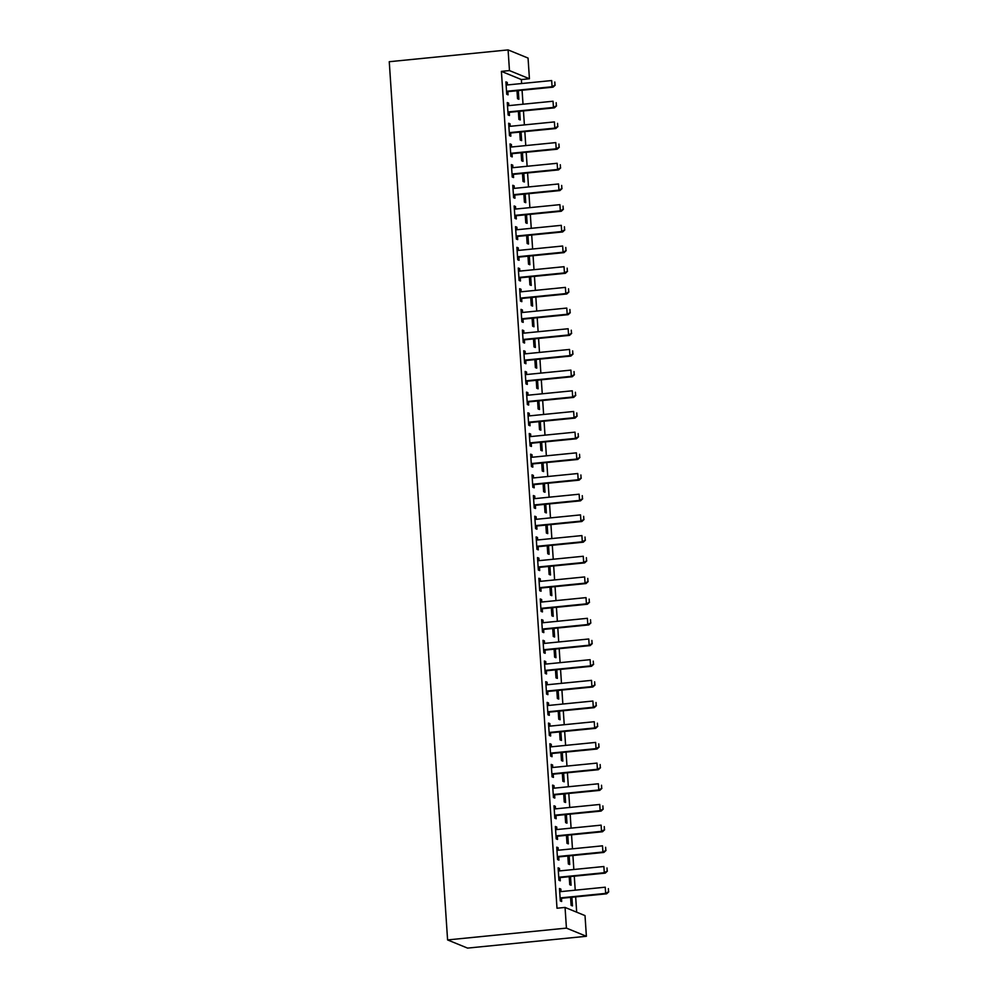 <?xml version="1.0" encoding="UTF-8"?>
<svg xmlns="http://www.w3.org/2000/svg" width="998" height="998" viewBox="0 0 998 998"><rect width="100%" height="100%" fill="white"/><g stroke="black" fill="none" stroke-linecap="round" stroke-linejoin="round"><path stroke-width="1.5" d="M576.682 912.184L575.659 896.878M575.222 890.179L574.287 876.194M573.838 869.495L572.914 855.511M572.465 848.811L571.542 834.827M571.093 828.128L570.17 814.143M569.721 807.444L568.798 793.46M568.349 786.761L567.413 772.776M566.976 766.077L566.041 752.093M565.604 745.394L564.668 731.409M564.232 724.71L563.296 710.726M562.847 704.027L561.924 690.042M561.475 683.343L560.552 669.359M560.103 662.66L559.179 648.675M558.73 641.988L557.807 627.991M557.358 621.305L556.422 607.308M555.986 600.621L555.05 586.624M554.614 579.938L553.678 565.941M553.241 559.254L552.306 545.257M551.857 538.571L550.933 524.574M550.484 517.887L549.561 503.89M549.112 497.204L548.189 483.207M547.74 476.52L546.817 462.536M546.368 455.837L545.432 441.852M544.995 435.153L544.06 421.168M543.623 414.469L542.687 400.485M542.251 393.786L541.315 379.801M540.866 373.102L539.943 359.118M539.494 352.419L538.571 338.434M538.122 331.735L537.198 317.751M536.749 311.052L535.826 297.067M535.377 290.368L534.454 276.384M534.005 269.685L533.069 255.7M532.633 249.001L531.697 235.017M531.26 228.317L530.325 214.333M529.876 207.634L528.952 193.649M528.503 186.95L527.58 172.966M527.131 166.267L526.208 152.282M525.759 145.583L524.836 131.599M524.387 124.9L523.463 110.915M523.014 104.216L522.079 90.232M521.642 83.533L521.38 79.566L529.427 78.755L509.467 70.584L508.094 49.9L389.257 61.714L447.591 939.929L467.551 948.1L586.387 936.286L585.015 915.603L565.055 907.432L566.427 928.115L586.387 936.286M508.094 49.9L528.054 58.071L529.427 78.755M570.507 876.568L571.081 885.226L569.733 884.677L569.209 876.693M558.169 868.522L559.466 868.397L558.119 867.836L558.942 880.248L560.29 880.81L560.09 877.791M559.466 868.397L559.629 870.905M567.762 835.201L568.336 843.859L566.989 843.31L566.452 835.338M555.412 827.155L556.722 827.03L555.375 826.481L556.198 838.881L557.545 839.443L557.346 836.424M556.722 827.03L556.884 829.55M565.018 793.834L565.592 802.492L564.244 801.943L563.708 793.971M552.667 785.788L553.977 785.663L552.618 785.114L553.453 797.514L554.801 798.076L554.601 795.057M553.977 785.663L554.139 788.183M562.261 752.467L562.835 761.125L561.487 760.576L560.963 752.604M549.923 744.421L551.22 744.296L549.873 743.747L550.696 756.147L552.044 756.709L551.844 753.69M551.22 744.296L551.395 746.816M559.516 711.1L560.09 719.758L558.743 719.209L558.219 711.237M547.178 703.054L548.476 702.929L547.129 702.38L547.952 714.78L549.299 715.341L549.1 712.322M548.476 702.929L548.651 705.449M556.772 669.733L557.346 678.39L555.998 677.842L555.462 669.87M544.421 661.686L545.731 661.562L544.384 661.013L545.207 673.425L546.555 673.974L546.355 670.955M545.731 661.562L545.894 664.082M554.027 628.366L554.601 637.023L553.254 636.475L552.717 628.503M541.677 620.319L542.987 620.195L541.64 619.646L542.463 632.058L543.81 632.607L543.611 629.588M542.987 620.195L543.149 622.715M551.27 586.999L551.844 595.656L550.497 595.107L549.973 587.136M538.932 578.965L540.23 578.828L538.883 578.279L539.706 590.691L541.053 591.24L540.854 588.221M540.23 578.828L540.405 581.347M548.526 545.644L549.1 554.289L547.752 553.74L547.228 545.769M536.188 537.598L537.485 537.46L536.138 536.912L536.961 549.324L538.309 549.873L538.109 546.854M537.485 537.46L537.66 539.98M545.781 504.277L546.355 512.922L545.008 512.373L544.471 504.402M533.431 496.231L534.741 496.093L533.394 495.544L534.217 507.957L535.564 508.506L535.365 505.487M534.741 496.093L534.903 498.613M543.037 462.91L543.611 471.555L542.263 471.006L541.727 463.035M530.687 454.863L531.996 454.726L530.649 454.177L531.472 466.59L532.82 467.139L532.62 464.12M531.996 454.726L532.159 457.246M540.28 421.543L540.854 430.188L539.506 429.639L538.982 421.667M527.942 413.496L529.239 413.359L527.892 412.81L528.715 425.223L530.063 425.772L529.863 422.753M529.239 413.359L529.414 415.879M537.535 380.176L538.109 388.821L536.762 388.272L536.238 380.3M525.197 372.129L526.495 371.992L525.148 371.443L525.971 383.856L527.318 384.405L527.119 381.386M526.495 371.992L526.67 374.512M534.791 338.809L535.365 347.466L534.017 346.905L533.481 338.933M522.441 330.762L523.75 330.625L522.403 330.076L523.226 342.489L524.574 343.038L524.374 340.019M523.75 330.625L523.913 333.145M532.046 297.441L532.62 306.099L531.273 305.538L530.736 297.566M519.696 289.395L521.006 289.27L519.659 288.709L520.482 301.122L521.829 301.67L521.63 298.651M521.006 289.27L521.168 291.778M529.289 256.074L529.863 264.732L528.516 264.171L527.992 256.199M516.952 248.028L518.249 247.903L516.902 247.342L517.725 259.754L519.072 260.303L518.873 257.284M518.249 247.903L518.424 250.411M526.545 214.707L527.119 223.365L525.771 222.804L525.247 214.832M514.207 206.661L515.504 206.536L514.157 205.975L514.98 218.387L516.328 218.936L516.128 215.93M515.504 206.536L515.679 209.044M523.8 173.34L524.374 181.998L523.027 181.436L522.49 173.465M511.45 165.294L512.76 165.169L511.413 164.608L512.236 177.02L513.583 177.569L513.384 174.563M512.76 165.169L512.922 167.676M521.056 131.973L521.63 140.631L520.282 140.082L519.746 132.098M508.706 123.927L510.015 123.802L508.668 123.241L509.491 135.653L510.839 136.215L510.639 133.196M510.015 123.802L510.178 126.309M518.299 90.606L518.873 99.264L517.525 98.715L517.001 90.743M505.961 82.56L507.258 82.435L505.911 81.886L506.735 94.286L508.094 94.847L507.882 91.828M507.258 82.435L507.433 84.942M521.38 79.566L501.408 71.382L556.996 908.23L565.055 907.432M507.333 103.243L508.643 103.118L507.283 102.569L508.119 114.97L509.467 115.531L509.267 112.512M508.643 103.118L508.805 105.626M519.684 111.289L520.257 119.947L518.898 119.398L518.374 111.414M510.078 144.61L511.388 144.485L510.04 143.924L510.864 156.337L512.211 156.898L512.011 153.879M511.388 144.485L511.55 146.993M522.428 152.657L523.002 161.314L521.655 160.753L521.118 152.781M512.835 185.977L514.132 185.853L512.785 185.291L513.608 197.704L514.956 198.253L514.756 195.246M514.132 185.853L514.294 188.36M525.173 194.024L525.746 202.681L524.399 202.12L523.875 194.148M515.579 227.344L516.877 227.22L515.529 226.658L516.353 239.071L517.7 239.62L517.5 236.613M516.877 227.22L517.051 229.727M527.917 235.391L528.491 244.048L527.144 243.487L526.62 235.516M518.324 268.712L519.634 268.587L518.274 268.025L519.097 280.438L520.457 280.987L520.257 277.968M519.634 268.587L519.796 271.094M530.662 276.758L531.248 285.416L529.888 284.854L529.364 276.883M521.068 310.079L522.378 309.954L521.031 309.392L521.854 321.805L523.202 322.354L523.002 319.335M522.378 309.954L522.54 312.461M533.419 318.125L533.992 326.783L532.645 326.221L532.109 318.25M523.825 351.446L525.123 351.308L523.775 350.76L524.599 363.172L525.946 363.721L525.746 360.702M525.123 351.308L525.285 353.828M536.163 359.492L536.737 368.137L535.39 367.588L534.853 359.617M526.57 392.813L527.867 392.676L526.52 392.127L527.343 404.539L528.691 405.088L528.491 402.069M527.867 392.676L528.042 395.196M538.908 400.859L539.481 409.504L538.134 408.955L537.61 400.984M529.314 434.18L530.624 434.043L529.264 433.494L530.088 445.906L531.447 446.455L531.248 443.436M530.624 434.043L530.786 436.563M541.652 442.226L542.238 450.871L540.879 450.323L540.355 442.351M532.059 475.547L533.369 475.41L532.021 474.861L532.845 487.274L534.192 487.822L533.992 484.803M533.369 475.41L533.531 477.93M544.409 483.593L544.983 492.239L543.636 491.69L543.099 483.718M534.816 516.914L536.113 516.777L534.766 516.228L535.589 528.641L536.936 529.189L536.737 526.171M536.113 516.777L536.275 519.297M547.154 524.96L547.727 533.606L546.38 533.057L545.844 525.085M537.56 558.281L538.858 558.144L537.51 557.595L538.334 570.008L539.681 570.557L539.481 567.538M538.858 558.144L539.032 560.664M549.898 566.328L550.472 574.973L549.125 574.424L548.601 566.452M540.305 599.648L541.615 599.511L540.255 598.962L541.078 611.375L542.438 611.924L542.238 608.905M541.615 599.511L541.777 602.031M552.643 607.682L553.229 616.34L551.869 615.791L551.345 607.819M543.049 641.003L544.359 640.878L543.012 640.329L543.835 652.742L545.182 653.291L544.983 650.272M544.359 640.878L544.521 643.398M555.399 649.049L555.973 657.707L554.626 657.158L554.09 649.187M545.806 682.37L547.104 682.245L545.756 681.696L546.58 694.109L547.927 694.658L547.727 691.639M547.104 682.245L547.266 684.765M558.144 690.416L558.718 699.074L557.371 698.525L556.834 690.554M548.551 723.737L549.848 723.612L548.501 723.063L549.324 735.464L550.671 736.025L550.472 733.006M549.848 723.612L550.023 726.132M560.888 731.784L561.462 740.441L560.115 739.892L559.591 731.921M551.295 765.104L552.593 764.979L551.245 764.431L552.069 776.831L553.428 777.392L553.216 774.373M552.593 764.979L552.767 767.499M563.633 773.151L564.219 781.808L562.86 781.259L562.336 773.288M554.04 806.471L555.35 806.347L554.002 805.798L554.826 818.198L556.173 818.759L555.973 815.74M555.35 806.347L555.512 808.867M566.39 814.518L566.964 823.175L565.616 822.626L565.08 814.655M556.784 847.838L558.094 847.714L556.747 847.165L557.57 859.565L558.917 860.126L558.718 857.107M558.094 847.714L558.256 850.221M569.134 855.885L569.708 864.542L568.361 863.994L567.825 856.022M559.541 889.206L560.839 889.081L559.491 888.519L560.315 900.932L561.662 901.493L561.462 898.474M560.839 889.081L561.013 891.588M571.879 897.252L572.453 905.91L571.106 905.361L570.582 897.377M501.408 71.382L509.467 70.584M566.427 928.115L447.591 939.929M555 85.104L554.801 82.011L555 85.104L552.081 86.751L553.054 87.15L508.743 91.554A2.096 2.008 -67.7 0 0 508.132 91.716L506.61 92.377M506.111 84.78L506.735 84.917A2.096 2.008 -67.7 0 0 507.358 84.955L551.669 80.551L552.081 86.751L507.77 91.155A2.096 2.008 -67.7 0 0 507.171 91.317L506.56 91.579M553.054 87.15L555.162 85.179M556.373 105.788L556.173 102.694L556.373 105.788L553.453 107.435L554.426 107.834L510.115 112.238A2.096 2.008 -67.7 0 0 509.516 112.4L507.982 113.061M507.483 105.464L508.119 105.601A2.096 2.008 -67.7 0 0 508.731 105.638L553.042 101.235L553.453 107.435L509.142 111.838A2.096 2.008 -67.7 0 0 508.543 112.001L507.932 112.263M554.426 107.834L556.535 105.863M557.745 126.472L557.545 123.378L557.745 126.472L554.826 128.118L555.799 128.517L511.487 132.921A2.096 2.008 -67.7 0 0 510.889 133.083L509.354 133.744M508.855 126.147L509.491 126.284A2.096 2.008 -67.7 0 0 510.103 126.322L554.414 121.918L554.826 128.118L510.514 132.522A2.096 2.008 -67.7 0 0 509.916 132.684L509.304 132.946M555.799 128.517L557.907 126.546M559.117 147.155L558.917 144.061L559.117 147.155L556.198 148.802L557.171 149.201L512.86 153.605A2.096 2.008 -67.7 0 0 512.261 153.767L510.739 154.428M510.228 146.831L510.864 146.968A2.096 2.008 -67.7 0 0 511.475 147.005L555.786 142.602L556.198 148.802L511.887 153.205A2.096 2.008 -67.7 0 0 511.288 153.368L510.677 153.63M557.171 149.201L559.279 147.23M560.502 167.839L560.29 164.745L560.502 167.839L557.583 169.485L558.543 169.885L514.232 174.288A2.096 2.008 -67.7 0 0 513.633 174.45L512.111 175.112M511.6 167.514L512.236 167.652A2.096 2.008 -67.7 0 0 512.847 167.689L557.158 163.285L557.583 169.485L513.259 173.889A2.096 2.008 -67.7 0 0 512.66 174.051L512.049 174.313M558.543 169.885L560.664 167.913M561.874 188.522L561.662 185.428L561.874 188.522L558.955 190.169L559.915 190.568L515.604 194.972A2.096 2.008 -67.7 0 0 515.005 195.134L513.483 195.795M512.972 188.198L513.608 188.335A2.096 2.008 -67.7 0 0 514.232 188.373L558.543 183.969L558.955 190.169L514.644 194.573A2.096 2.008 -67.7 0 0 514.032 194.735L513.434 194.997M559.915 190.568L562.036 188.597M563.246 209.206L563.034 206.112L563.246 209.206L560.327 210.852L561.3 211.252L516.989 215.655A2.096 2.008 -67.7 0 0 516.378 215.817L514.856 216.479M514.344 208.881L514.98 209.019A2.096 2.008 -67.7 0 0 515.604 209.056L559.915 204.652L560.327 210.852L516.016 215.256A2.096 2.008 -67.7 0 0 515.405 215.418L514.806 215.68M561.3 211.252L563.408 209.281M564.619 229.889L564.406 226.783L564.619 229.889L561.699 231.536L562.672 231.935L518.361 236.339A2.096 2.008 -67.7 0 0 517.75 236.501L516.228 237.162M515.729 229.565L516.353 229.702A2.096 2.008 -67.7 0 0 516.976 229.74L561.288 225.336L561.699 231.536L517.388 235.94A2.096 2.008 -67.7 0 0 516.777 236.102L516.178 236.364M562.672 231.935L564.781 229.952M565.991 250.573L565.791 247.467L565.991 250.573L563.072 252.22L564.045 252.619L519.733 257.022A2.096 2.008 -67.7 0 0 519.122 257.185L517.6 257.846M517.101 250.249L517.725 250.386A2.096 2.008 -67.7 0 0 518.349 250.423L562.66 246.019L563.072 252.22L518.76 256.623A2.096 2.008 -67.7 0 0 518.162 256.785L517.55 257.047M564.045 252.619L566.153 250.635M567.363 271.256L567.163 268.15L567.363 271.256L564.444 272.903L565.417 273.302L521.106 277.706A2.096 2.008 -67.7 0 0 520.507 277.868L518.972 278.529M518.473 270.932L519.11 271.069A2.096 2.008 -67.7 0 0 519.721 271.107L564.032 266.703L564.444 272.903L520.133 277.307A2.096 2.008 -67.7 0 0 519.534 277.469L518.923 277.731M565.417 273.302L567.525 271.319M568.735 291.94L568.536 288.834L568.735 291.94L565.816 293.587L566.789 293.986L522.478 298.39A2.096 2.008 -67.7 0 0 521.879 298.552L520.345 299.213M519.846 291.616L520.482 291.753A2.096 2.008 -67.7 0 0 521.093 291.79L565.404 287.387L565.816 293.587L521.505 297.99A2.096 2.008 -67.7 0 0 520.906 298.153L520.295 298.414M566.789 293.986L568.897 292.002M570.108 312.623L569.908 309.517L570.108 312.623L567.188 314.27L568.161 314.669L523.85 319.073A2.096 2.008 -67.7 0 0 523.251 319.235L521.729 319.896M521.218 312.299L521.854 312.436A2.096 2.008 -67.7 0 0 522.465 312.474L566.777 308.07L567.188 314.27L522.877 318.674A2.096 2.008 -67.7 0 0 522.278 318.836L521.667 319.098M568.161 314.669L570.27 312.686M571.492 333.307L571.28 330.201L571.492 333.307L568.573 334.954L569.534 335.353L525.222 339.757A2.096 2.008 -67.7 0 0 524.624 339.919L523.102 340.58M522.59 332.983L523.226 333.12A2.096 2.008 -67.7 0 0 523.838 333.157L568.149 328.754L568.573 334.954L524.249 339.357A2.096 2.008 -67.7 0 0 523.651 339.52L523.039 339.782M569.534 335.353L571.654 333.369M572.864 353.991L572.652 350.884L572.864 353.991L569.945 355.637L570.906 356.036L526.595 360.44A2.096 2.008 -67.7 0 0 525.996 360.602L524.474 361.264M523.962 353.666L524.599 353.803A2.096 2.008 -67.7 0 0 525.222 353.841L569.534 349.437L569.945 355.637L525.634 360.041A2.096 2.008 -67.7 0 0 525.023 360.203L524.424 360.465M570.906 356.036L573.027 354.053M574.237 374.674L574.025 371.568L574.237 374.674L571.318 376.321L572.291 376.72L527.979 381.124A2.096 2.008 -67.7 0 0 527.368 381.286L525.846 381.947M525.335 374.337L525.971 374.487A2.096 2.008 -67.7 0 0 526.595 374.524L570.906 370.121L571.318 376.321L527.006 380.725A2.096 2.008 -67.7 0 0 526.395 380.887L525.796 381.149M572.291 376.72L574.399 374.737M575.609 395.358L575.397 392.251L575.609 395.358L572.69 397.004L573.663 397.404L529.352 401.807A2.096 2.008 -67.7 0 0 528.74 401.969L527.218 402.631M526.719 395.021L527.343 395.171A2.096 2.008 -67.7 0 0 527.967 395.208L572.278 390.804L572.69 397.004L528.379 401.408A2.096 2.008 -67.7 0 0 527.767 401.57L527.169 401.832M573.663 397.404L575.771 395.42M576.981 416.041L576.782 412.935L576.981 416.041L574.062 417.688L575.035 418.087L530.724 422.491A2.096 2.008 -67.7 0 0 530.113 422.653L528.591 423.314M528.092 415.704L528.715 415.854A2.096 2.008 -67.7 0 0 529.339 415.892L573.65 411.475L574.062 417.688L529.751 422.092A2.096 2.008 -67.7 0 0 529.152 422.254L528.541 422.516M575.035 418.087L577.143 416.104M578.353 436.725L578.154 433.619L578.353 436.725L575.434 438.371L576.407 438.771L532.096 443.174A2.096 2.008 -67.7 0 0 531.485 443.337L529.963 443.998M529.464 436.388L530.1 436.538A2.096 2.008 -67.7 0 0 530.711 436.575L575.023 432.159L575.434 438.371L531.123 442.775A2.096 2.008 -67.7 0 0 530.524 442.937L529.913 443.199M576.407 438.771L578.516 436.787M579.726 457.408L579.526 454.302L579.726 457.408L576.807 459.055L577.78 459.454L533.468 463.858A2.096 2.008 -67.7 0 0 532.87 464.02L531.335 464.681M530.836 457.072L531.472 457.221A2.096 2.008 -67.7 0 0 532.084 457.259L576.395 452.843L576.807 459.055L532.495 463.459A2.096 2.008 -67.7 0 0 531.897 463.621L531.285 463.883M577.78 459.454L579.888 457.471M581.098 478.092L580.898 474.986L581.098 478.092L578.179 479.739L579.152 480.138L534.841 484.541A2.096 2.008 -67.7 0 0 534.242 484.691L532.72 485.365M532.208 477.755L532.845 477.905A2.096 2.008 -67.7 0 0 533.456 477.942L577.767 473.526L578.179 479.739L533.868 484.142A2.096 2.008 -67.7 0 0 533.269 484.304L532.658 484.566M579.152 480.138L581.26 478.154M582.483 498.775L582.271 495.669L582.483 498.775L579.551 500.422L580.524 500.821L536.213 505.225A2.096 2.008 -67.7 0 0 535.614 505.375L534.092 506.048M533.581 498.439L534.217 498.588A2.096 2.008 -67.7 0 0 534.828 498.626L579.139 494.21L579.551 500.422L535.24 504.826A2.096 2.008 -67.7 0 0 534.641 504.988L534.03 505.25M580.524 500.821L582.645 498.838M583.855 519.459L583.643 516.353L583.855 519.459L580.936 521.106L581.896 521.505L537.585 525.909A2.096 2.008 -67.7 0 0 536.986 526.058L535.464 526.732M534.953 519.122L535.589 519.272A2.096 2.008 -67.7 0 0 536.213 519.309L580.524 514.893L580.936 521.106L536.625 525.509A2.096 2.008 -67.7 0 0 536.013 525.672L535.415 525.934M581.896 521.505L584.017 519.521M585.227 540.143L585.015 537.036L585.227 540.143L582.308 541.789L583.281 542.188L538.97 546.592A2.096 2.008 -67.7 0 0 538.359 546.742L536.837 547.415M536.325 539.806L536.961 539.955A2.096 2.008 -67.7 0 0 537.585 539.98L581.896 535.577L582.308 541.789L537.997 546.193A2.096 2.008 -67.7 0 0 537.386 546.355L536.787 546.617M583.281 542.188L585.389 540.205M586.599 560.826L586.387 557.72L586.599 560.826L583.68 562.473L584.653 562.872L540.342 567.276A2.096 2.008 -67.7 0 0 539.731 567.425L538.209 568.099M537.71 560.489L538.334 560.639A2.096 2.008 -67.7 0 0 538.957 560.664L583.269 556.26L583.68 562.473L539.369 566.876A2.096 2.008 -67.7 0 0 538.758 567.039L538.159 567.301M584.653 562.872L586.762 560.888M587.972 581.51L587.772 578.403L587.972 581.51L585.053 583.156L586.026 583.556L541.714 587.959A2.096 2.008 -67.7 0 0 541.103 588.109L539.581 588.783M539.082 581.173L539.706 581.31A2.096 2.008 -67.7 0 0 540.33 581.347L584.641 576.944L585.053 583.156L540.741 587.56A2.096 2.008 -67.7 0 0 540.143 587.71L539.531 587.984M586.026 583.556L588.134 581.572M589.344 602.193L589.144 599.087L589.344 602.193L586.425 603.84L587.398 604.239L543.087 608.643A2.096 2.008 -67.7 0 0 542.475 608.792L540.953 609.466M540.454 601.856L541.091 601.994A2.096 2.008 -67.7 0 0 541.702 602.031L586.013 597.627L586.425 603.84L542.114 608.244A2.096 2.008 -67.7 0 0 541.515 608.393L540.904 608.668M587.398 604.239L589.506 602.256M590.716 622.877L590.517 619.77L590.716 622.877L587.797 624.523L588.77 624.91L544.459 629.326A2.096 2.008 -67.7 0 0 543.86 629.476L542.326 630.15M541.827 622.54L542.463 622.677A2.096 2.008 -67.7 0 0 543.074 622.715L587.385 618.311L587.797 624.523L543.486 628.927A2.096 2.008 -67.7 0 0 542.887 629.077L542.276 629.351M588.77 624.91L590.878 622.939M592.088 643.56L591.889 640.454L592.088 643.56L589.169 645.207L590.142 645.594L545.831 650.01A2.096 2.008 -67.7 0 0 545.232 650.16L543.71 650.821M543.199 643.223L543.835 643.361A2.096 2.008 -67.7 0 0 544.446 643.398L588.758 638.994L589.169 645.207L544.858 649.611A2.096 2.008 -67.7 0 0 544.259 649.76L543.648 650.035M590.142 645.594L592.251 643.623M593.473 664.244L593.261 661.138L593.473 664.244L590.542 665.891L591.515 666.277L547.203 670.693A2.096 2.008 -67.7 0 0 546.605 670.843L545.083 671.504M544.571 663.907L545.207 664.044A2.096 2.008 -67.7 0 0 545.819 664.082L590.13 659.678L590.542 665.891L546.23 670.294A2.096 2.008 -67.7 0 0 545.632 670.444L545.02 670.718M591.515 666.277L593.635 664.306M594.845 684.927L594.633 681.821L594.845 684.927L591.926 686.574L592.887 686.961L548.576 691.377A2.096 2.008 -67.7 0 0 547.977 691.527L546.455 692.188M545.943 684.591L546.58 684.728A2.096 2.008 -67.7 0 0 547.191 684.765L591.515 680.362L591.926 686.574L547.615 690.978A2.096 2.008 -67.7 0 0 547.004 691.127L546.405 691.389M592.887 686.961L595.008 684.99M596.218 705.611L596.006 702.505L596.218 705.611L593.299 707.245L594.272 707.644L549.948 712.061A2.096 2.008 -67.7 0 0 549.349 712.21L547.827 712.871M547.316 705.274L547.952 705.411A2.096 2.008 -67.7 0 0 548.576 705.449L592.887 701.045L593.299 707.245L548.987 711.661A2.096 2.008 -67.7 0 0 548.376 711.811L547.777 712.073M594.272 707.644L596.38 705.673M597.59 726.295L597.378 723.188L597.59 726.295L594.671 727.929L595.644 728.328L551.333 732.744A2.096 2.008 -67.7 0 0 550.721 732.894L549.199 733.555M548.7 725.958L549.324 726.095A2.096 2.008 -67.7 0 0 549.948 726.132L594.259 721.729L594.671 727.929L550.36 732.345A2.096 2.008 -67.7 0 0 549.748 732.495L549.149 732.757M595.644 728.328L597.752 726.357M598.962 746.978L598.763 743.872L598.962 746.978L596.043 748.612L597.016 749.011L552.705 753.415A2.096 2.008 -67.7 0 0 552.094 753.577L550.572 754.239M550.073 746.641L550.696 746.778A2.096 2.008 -67.7 0 0 551.32 746.816L595.631 742.412L596.043 748.612L551.732 753.028A2.096 2.008 -67.7 0 0 551.121 753.178L550.522 753.44M597.016 749.011L599.124 747.04M600.334 767.649L600.135 764.555L600.334 767.649L597.415 769.296L598.388 769.695L554.077 774.099A2.096 2.008 -67.7 0 0 553.466 774.261L551.944 774.922M551.445 767.325L552.081 767.462A2.096 2.008 -67.7 0 0 552.692 767.499L597.004 763.096L597.415 769.296L553.104 773.712A2.096 2.008 -67.7 0 0 552.505 773.862L551.894 774.124M598.388 769.695L600.497 767.724M601.707 788.333L601.507 785.239L601.707 788.333L598.788 789.979L599.761 790.379L555.449 794.782A2.096 2.008 -67.7 0 0 554.851 794.944L553.316 795.606M552.817 788.008L553.453 788.146A2.096 2.008 -67.7 0 0 554.065 788.183L598.376 783.779L598.788 789.979L554.476 794.396A2.096 2.008 -67.7 0 0 553.878 794.545L553.266 794.807M599.761 790.379L601.869 788.408M603.079 809.016L602.879 805.922L603.079 809.016L600.16 810.663L601.133 811.062L556.822 815.466A2.096 2.008 -67.7 0 0 556.223 815.628L554.701 816.289M554.189 808.692L554.826 808.829A2.096 2.008 -67.7 0 0 555.437 808.867L599.748 804.463L600.16 810.663L555.849 815.079A2.096 2.008 -67.7 0 0 555.25 815.229L554.639 815.491M601.133 811.062L603.241 809.091M604.464 829.7L604.252 826.606L604.464 829.7L601.532 831.346L602.505 831.746L558.194 836.149A2.096 2.008 -67.7 0 0 557.595 836.312L556.073 836.973M555.562 829.375L556.198 829.513A2.096 2.008 -67.7 0 0 556.809 829.55L601.12 825.146L601.532 831.346L557.221 835.75A2.096 2.008 -67.7 0 0 556.622 835.912L556.011 836.174M602.505 831.746L604.613 829.775M605.836 850.383L605.624 847.29L605.836 850.383L602.917 852.03L603.877 852.429L559.566 856.833A2.096 2.008 -67.7 0 0 558.967 856.995L557.445 857.656M556.934 850.059L557.57 850.196A2.096 2.008 -67.7 0 0 558.181 850.234L602.505 845.83L602.917 852.03L558.606 856.434A2.096 2.008 -67.7 0 0 557.994 856.596L557.395 856.858M603.877 852.429L605.998 850.458M607.208 871.067L606.996 867.973L607.208 871.067L604.289 872.714L605.262 873.113L560.938 877.516A2.096 2.008 -67.7 0 0 560.34 877.679L558.818 878.34M558.306 870.743L558.942 870.88A2.096 2.008 -67.7 0 0 559.566 870.917L603.877 866.514L604.289 872.714L559.978 877.117A2.096 2.008 -67.7 0 0 559.367 877.279L558.768 877.541M605.262 873.113L607.37 871.142M608.58 891.75L608.368 888.657L608.58 891.75L605.661 893.397L606.634 893.796L562.323 898.2A2.096 2.008 -67.7 0 0 561.712 898.362L560.19 899.023M559.691 891.426L560.315 891.563A2.096 2.008 -67.7 0 0 560.938 891.601L605.25 887.197L605.661 893.397L561.35 897.801A2.096 2.008 -67.7 0 0 560.739 897.963L560.14 898.225M606.634 893.796L608.743 891.825M507.171 91.317L508.132 91.716M507.77 91.155L508.743 91.554M508.543 112.001L509.516 112.4M509.142 111.838L510.115 112.238M509.916 132.684L510.889 133.083M510.514 132.522L511.487 132.921M511.288 153.368L512.261 153.767M511.887 153.205L512.86 153.605M512.66 174.051L513.633 174.45M513.259 173.889L514.232 174.288M514.032 194.735L515.005 195.134M514.644 194.573L515.604 194.972M515.405 215.418L516.378 215.817M516.016 215.256L516.989 215.655M516.777 236.102L517.75 236.501M517.388 235.94L518.361 236.339M518.162 256.785L519.122 257.185M518.76 256.623L519.733 257.022M519.534 277.469L520.507 277.868M520.133 277.307L521.106 277.706M520.906 298.153L521.879 298.552M521.505 297.99L522.478 298.39M522.278 318.836L523.251 319.235M522.877 318.674L523.85 319.073M523.651 339.52L524.624 339.919M524.249 339.357L525.222 339.757M525.023 360.203L525.996 360.602M525.634 360.041L526.595 360.44M526.395 380.887L527.368 381.286M527.006 380.725L527.979 381.124M527.767 401.57L528.74 401.969M528.379 401.408L529.352 401.807M529.152 422.254L530.113 422.653M529.751 422.092L530.724 422.491M530.524 442.937L531.485 443.337M531.123 442.775L532.096 443.174M531.897 463.621L532.87 464.02M532.495 463.459L533.468 463.858M533.269 484.304L534.242 484.691M533.868 484.142L534.841 484.541M534.641 504.988L535.614 505.375M535.24 504.826L536.213 505.225M536.013 525.672L536.986 526.058M536.625 525.509L537.585 525.909M537.386 546.355L538.359 546.742M537.997 546.193L538.97 546.592M538.758 567.039L539.731 567.425M539.369 566.876L540.342 567.276M540.143 587.71L541.103 588.109M540.741 587.56L541.714 587.959M541.515 608.393L542.475 608.792M542.114 608.244L543.087 608.643M542.887 629.077L543.86 629.476M543.486 628.927L544.459 629.326M544.259 649.76L545.232 650.16M544.858 649.611L545.831 650.01M545.632 670.444L546.605 670.843M546.23 670.294L547.203 670.693M547.004 691.127L547.977 691.527M547.615 690.978L548.576 691.377M548.376 711.811L549.349 712.21M548.987 711.661L549.948 712.061M549.748 732.495L550.721 732.894M550.36 732.345L551.333 732.744M551.121 753.178L552.094 753.577M551.732 753.028L552.705 753.415M552.505 773.862L553.466 774.261M553.104 773.712L554.077 774.099M553.878 794.545L554.851 794.944M554.476 794.396L555.449 794.782M555.25 815.229L556.223 815.628M555.849 815.079L556.822 815.466M556.622 835.912L557.595 836.312M557.221 835.75L558.194 836.149M557.994 856.596L558.967 856.995M558.606 856.434L559.566 856.833M559.367 877.279L560.34 877.679M559.978 877.117L560.938 877.516M560.739 897.963L561.712 898.362M561.35 897.801L562.323 898.2"/></g></svg>
